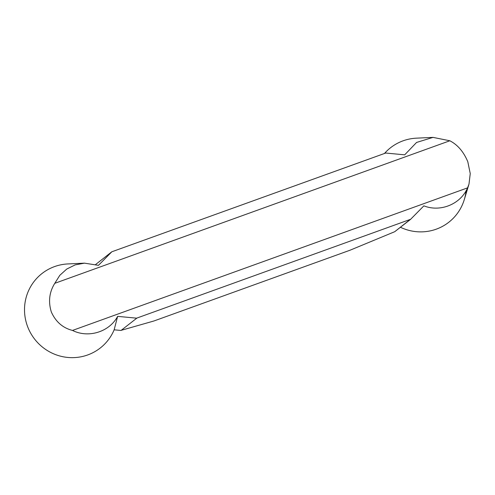 <?xml version="1.0" encoding="UTF-8"?>
<svg xmlns="http://www.w3.org/2000/svg" width="495" height="495" viewBox="0 0 495 495"><rect width="100%" height="100%" fill="white"/><g stroke="black" fill="none" stroke-linecap="round" stroke-linejoin="round"><path stroke-width="0.74" d="M384.466 153.487A47.285 46.221 -127.9 0 1 416.45 138.161L433.014 137.381L449.837 140.772C457.609 144.75 463.592 151.73 467.794 161.71L470.25 173.578L468.988 184.14L467.546 187.877C460.709 204.113 440.439 212.46 423.875 205.852L410.504 219.415L394.738 231.697L349.971 250.241L153.914 320.989L121.213 330.32M464.316 199.522A47.285 46.221 -127.9 0 1 464.304 199.559A47.285 46.221 -127.9 0 1 400.43 227.261A47.285 46.221 -127.9 0 0 466.061 190.804M136.793 318.18L117.637 316.361L114.147 329.812L121.028 330.462L136.954 318.044L410.287 219.415L394.738 231.697M385.357 153.165L111.833 251.782L95.702 264.441M385.543 153.017L404.7 154.836L416.567 142.455L433.014 137.381M114.147 329.812A47.285 46.221 -127.9 0 1 70.383 357.619A47.285 46.221 -127.9 0 1 27.565 326.49A47.285 46.221 -127.9 0 1 67.902 263.934L84.472 263.154L75.184 264.881L66.751 269.045L59.784 275.35L54.79 283.319C49.302 292.087 48.151 301.641 51.331 311.992C55.737 321.812 62.791 327.962 72.499 330.431C88.45 338.438 109.401 331.91 117.637 316.361M111.833 251.782L98.462 265.345L84.472 263.154M449.837 140.772L54.79 283.319M467.546 187.877L72.499 330.431M464.304 199.565L468.79 184.753"/></g></svg>

